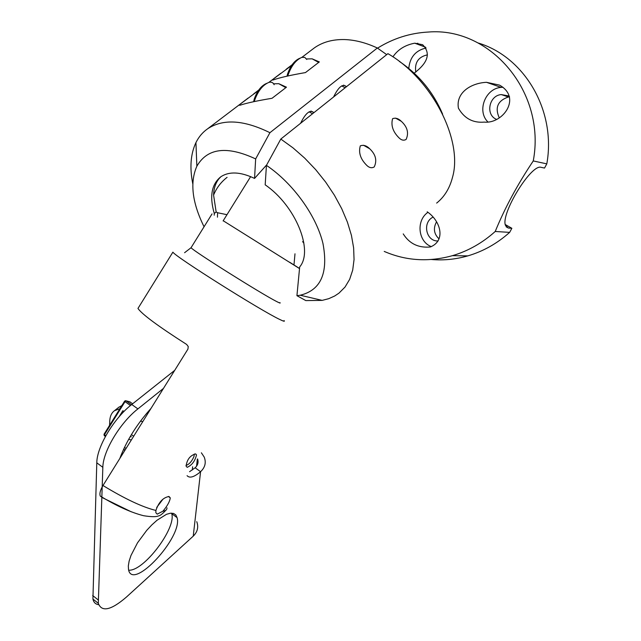 <?xml version="1.0" encoding="UTF-8"?>
<svg xmlns="http://www.w3.org/2000/svg" width="641" height="641" viewBox="0 0 641 641"><rect width="100%" height="100%" fill="white"/><g stroke="black" fill="none" stroke-linecap="round" stroke-linejoin="round"><path stroke-width="0.96" d="M431.433 259.501C443.604 260.567 455.743 259.357 467.842 255.879C483.21 251.368 497.144 243.532 509.651 232.379L511.863 228.292L505.276 224.542M511.863 228.292L508.345 228.044L505.469 225.392C500.469 213.782 531.437 163.407 541.204 167.365L544.529 168.054L546.805 163.864C556.38 111.029 524.763 56.857 478.098 42.971M417.86 43.235L416.281 43.764M499.203 117.72C494.732 107.528 497.801 100.613 508.433 96.967L509.571 96.895M439.069 238.901C433.885 233.981 433.052 228.284 436.561 221.794M509.651 232.379L495.221 231.481C482.409 242.971 468.146 251.032 452.434 255.671C428.677 262.257 405.937 260.839 384.223 251.416M377.549 48.139C393.197 38.404 410.072 33.044 428.164 32.05C490.493 26.754 546.292 92.256 533.256 160.939L546.805 163.864M415.777 72.056C414.495 62.698 418.277 56.985 427.122 54.926L427.459 54.91M496.262 119.258C485.245 114.627 489.115 95.429 501.27 94.58L508.057 95.821L509.539 96.751M438.099 240.96C426.009 241.625 421.986 222.251 433.124 217.099M533.256 160.939C517.567 184.352 504.892 207.868 495.221 231.481M392.925 56.841C397.837 49.565 405.112 45.014 414.743 43.187L422.635 44.71C430.928 53.139 428.116 62.61 414.206 73.138M458.419 108.193C455.655 92.408 471.439 82.977 486.519 82.32L499.523 85.117C522.022 97.72 502.792 124.09 484.324 122.102C472.962 123.104 464.332 118.473 458.419 108.193M427.202 211.794C440.607 220.825 446.184 240.671 430.335 246.977C418.445 248.075 409.407 243.708 403.229 233.893M408.774 68.363C409.928 57.161 415.697 50.375 426.081 48.003M487.705 121.758C476.768 110.805 485.389 88.45 501.102 87.384L503.009 87.28M431.361 246.633C418.028 241.737 415.913 220.488 427.94 212.323M436.649 203.093C444.341 196.947 449.613 188.406 452.466 177.477C463.323 140.635 432.274 79.196 387.917 53.66L280.806 139.057L292.969 147.839L304.683 158.103L315.668 169.617L325.66 182.092L334.418 195.225L341.725 208.694L347.43 222.179L351.428 235.351L353.632 247.907L354.048 259.581L352.702 270.125L349.657 279.34L345.034 287.048L338.961 293.145L334.666 296.006L328.705 298.69L322.159 300.381L305.829 300.597L296.927 295.685L299.684 266.928C313.794 250.599 295.573 205.601 265.182 184.84L266.44 165.362C293.001 183.222 316.285 215.568 322.952 243.444C328.496 272.906 320.925 290.173 300.236 295.229L296.927 295.685M392.588 118.705C395.481 117.575 398.398 118.449 401.322 121.317C407.428 126.982 409.022 133.024 406.106 139.442C403.718 140.828 401.266 140.219 398.766 137.607C392.861 131.605 390.802 125.299 392.588 118.705M360.306 145.868C363.487 144.674 366.62 145.643 369.713 148.776C375.738 154.497 377.245 160.546 374.216 166.94C371.596 168.431 368.944 167.734 366.275 164.865C360.386 158.816 358.399 152.478 360.306 145.868M294.988 253.804L293.979 264.957M302.56 241.689L303.866 242.915M280.806 139.057L266.44 165.362M442.627 114.13C433.364 92.288 418.926 74.709 399.311 61.384M192.781 183.807C189.56 167.662 190.609 153.928 195.938 142.598C198.75 136.87 202.676 132.246 207.708 128.737C223.196 118.585 243.941 119.899 269.925 132.695L377.349 48.003C365.883 42.691 354.914 39.878 344.449 39.558C332.727 39.317 322.768 42.042 314.571 47.738L311.975 49.71M306.486 58.956L312.135 58.828L319.33 61.921L305.469 72.577C290.325 75.197 279.58 77.657 273.226 79.949L271.88 80.101L291.591 65.494M273.635 83.803L278.747 83.683L286.463 87.192L272.04 98.281C257.153 100.765 246.529 103.065 240.175 105.18L238.716 105.228L258.299 90.653M204.062 226.77C192.132 202.628 189.728 182.445 196.859 166.219C207.364 147.999 226.962 145.571 255.655 158.92L269.925 132.695M217.459 217.187L217.595 212.732L226.978 214.695M377.349 48.003L386.691 54.637M214.23 215.192L214.278 213.469C209.375 196.466 211.538 184.255 220.752 176.836C229.174 171.227 240.439 171.748 254.549 178.414L255.655 158.92M254.549 178.414L266.752 164.793M346.38 86.775L346.324 86.623C342.775 83.442 338.52 86.904 333.56 96.999M313.93 112.648C310.132 109.347 305.685 112.896 300.581 123.296M280.742 73.346L273.763 78.635M248.051 98.129L240.792 103.626M217.595 212.732L216.145 211.963L214.278 213.469M216.145 211.963L213.589 195.08C213.798 188.238 215.664 182.709 219.206 178.478L220.929 176.716M280.982 91.407L277.585 94.019M274.14 84.724C273.154 82.537 271.407 81.76 268.9 82.393C262.746 84.973 257.986 90.958 254.629 100.341L254.301 101.534M266.672 83.354C261.296 85.67 257.153 90.91 254.245 99.067L253.628 101.679M314.058 65.975L310.797 68.483M306.735 59.445L304.787 57.402L301.791 57.369C295.677 60.11 291.03 66.231 287.849 75.718L287.785 75.959M299.756 58.275L299.676 58.307C294.315 60.719 290.237 66.079 287.448 74.404L287.048 76.119M138.776 307.127L137.959 308.449C141.998 314.282 158.231 326.277 186.643 344.441L188.246 346.533L187.925 349.129L102.985 485.517C100.236 490.197 99.339 493.722 100.284 496.094L102.776 497.857L131.309 511.83M187.188 467.329L186.098 466.151C186.956 459.565 190.129 455.471 195.625 453.884L196.523 454.926C195.088 460.959 191.988 465.094 187.22 467.329L187.188 467.329M284.067 320.572C285.069 321.742 283.61 321.357 279.684 319.434C260.695 310.524 175.458 256.801 172.878 252.161L137.959 308.449M168.984 496.495L170.266 497.873C169.833 501.446 167.389 505.885 162.934 511.181L157.237 514.162L155.835 512.728L155.907 510.444C158.728 502.199 163.086 497.544 168.984 496.495M223.22 220.744L299.531 268.579M299.539 268.483L289.708 262.265M128.657 570.178C143.528 571.668 176.547 528.072 171.716 513.641L171.58 513.145M189.552 471.704L195.128 467.77L200.577 471.704C194.127 477.136 189.624 478.458 187.076 475.662M98.666 604.671C95.581 604.303 93.666 602.42 92.921 599.031L96.791 462.81C96.831 446.825 113.914 418.277 131.75 404.487L174.713 370.346M128.312 565.995L129.121 561.123L130.98 555.475L137.503 542.839L146.733 530.355L151.853 524.891L156.997 520.268L166.476 514.314L170.394 513.217L173.543 513.433L175.794 514.931L177.076 517.632C183.118 536.685 132.479 591.675 128.529 569.633L128.312 565.995M119.819 458.483C126.357 440.992 136.749 424.31 150.996 408.421M197.556 458.908C198.694 462.241 197.885 465.198 195.128 467.77M201.378 452.794L204.207 457.065C206.33 462.538 205.12 467.417 200.577 471.704L193.237 536.148L126.413 597.075C111.069 610.272 101.703 612.355 98.305 603.333L102.84 467.329C102.961 451.368 120.091 422.756 137.903 408.894L163.471 388.398M193.237 536.148C197.564 531.886 198.734 527.062 196.747 521.67M119.915 408.702L114.451 410.713C111.526 412.9 109.956 416.362 109.747 421.089L109.571 425.344M124.65 450.719L123.873 448.684M121.87 405.569L118.545 407.468M128.641 439.373L131.373 439.934M126.253 448.155L124.298 447.779M146.837 413.149L147.887 413.413M142.759 421.65L140.507 421.113M131.413 434.606L133.673 436.241M130.235 436.593L131.317 436.817L130.468 436.2M123.969 411.514L122.856 410.713L119.002 416.906M129.434 401.707L132.711 403.726M194.327 454.012L194.015 456.4C191.955 461.264 189.279 464.292 185.994 465.494M162.99 499.147L156.725 507.408M508.345 228.044L506.086 226.762M227.082 177.341C220.969 182.092 216.474 188.005 213.589 195.088M162.934 511.181C165.682 510.925 167.029 509.803 166.972 507.808M102.985 485.517C124.859 498.85 142.502 507.159 155.907 510.444M191.282 247.354L191.042 247.73C193.47 251.104 261.047 293.618 276.391 301.398C279.596 303.081 280.774 303.473 279.909 302.6M192.276 470.013L192.629 466.784M173.447 371.315L173.911 371.636M131.75 404.487L137.903 408.894M96.791 462.81L102.84 467.329M92.665 595.513L98.065 599.824M105.829 435.72L104.459 434.718L125.035 401.627L130.476 405.529M104.154 434.237L104.211 435.551L105.404 436.489M131.485 404.703L126.085 400.833L130.131 401.891M126.085 400.833L125.035 401.627L124.578 401.202L126.085 400.833M105.428 436.449L104.154 435.487M467.842 255.879L452.434 255.671M508.433 96.967L501.27 94.58M425.528 47.202L414.743 43.187M501.102 87.384L486.519 82.32M300.236 295.229L322.159 300.381M401.322 121.317L395.569 118.12M369.713 148.776L363.543 145.259M207.708 128.737L238.716 105.228M253.684 93.89L258.692 90.093M268.811 82.417L271.88 80.101M286.271 69.188L292.088 64.781M301.911 57.337L314.571 47.738M196.859 166.219L195.938 142.598M318.665 62.433L312.135 58.828M285.822 87.681L278.747 83.683M346.324 86.623L343.584 85.101M313.882 112.688L311.013 111.053M312.544 113.761L309.106 111.798M254.245 99.067L254.629 100.341M345.138 87.769L341.709 85.862M287.448 74.404L287.849 75.718M223.1 220.929L250.631 176.628M165.763 510.34C162.381 514.002 159.946 515.853 158.439 515.909C156.172 516.991 151.212 516.918 143.568 515.709C130.996 512.512 116.574 505.973 100.284 496.094M170.266 497.873L168.391 496.487M184.584 252.714L191.042 247.73L212.035 213.918M177.076 517.632L171.716 513.641M197.316 459.293L196.547 466.231M92.921 599.031L98.305 603.333M119.186 406.963L114.451 410.713M125.444 400.673L124.578 401.202L104.018 434.278L104.211 435.551"/></g></svg>
